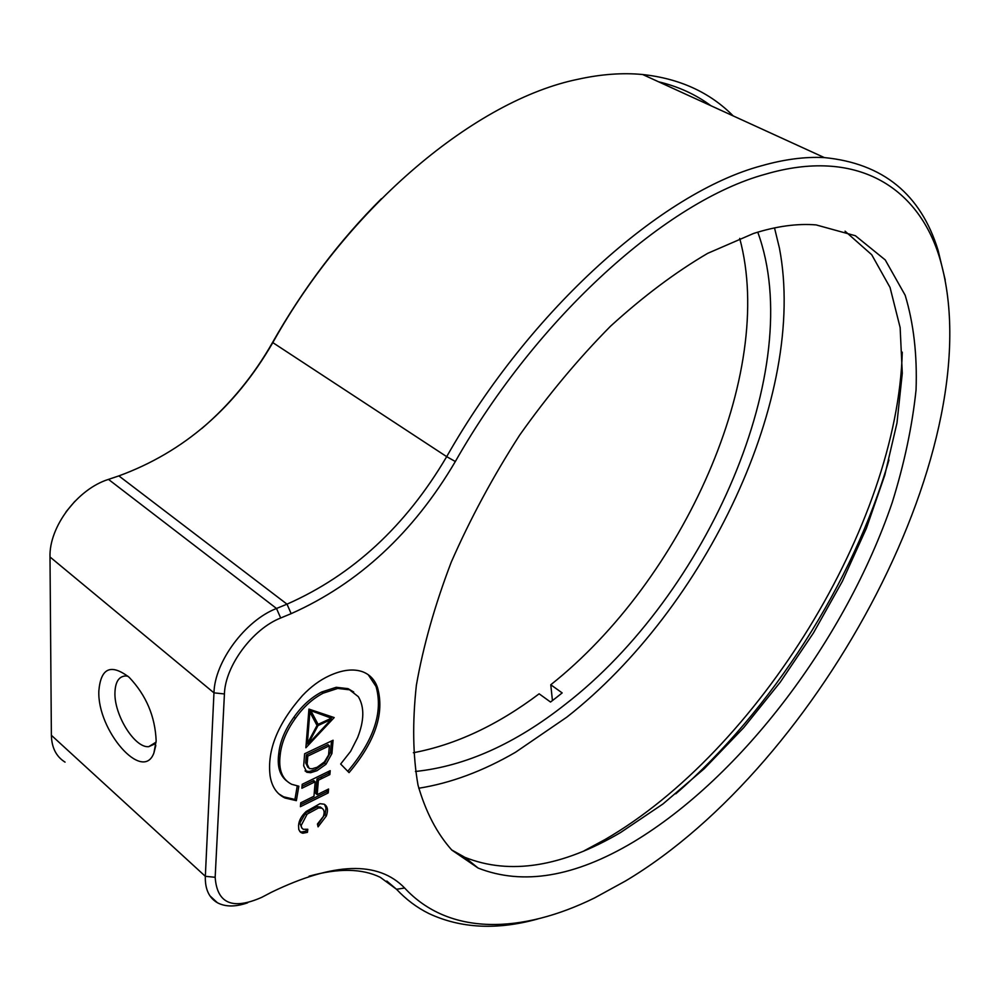 <?xml version="1.0" encoding="UTF-8"?>
<svg xmlns="http://www.w3.org/2000/svg" width="1000" height="1000" viewBox="0 0 1000 1000"><rect width="100%" height="100%" fill="white"/><g stroke="black" fill="none" stroke-linecap="round" stroke-linejoin="round"><path stroke-width="1.5" d="M312.2 768.763L317.162 767.25L324.412 761.912L328.575 754.987L329.375 745.8L307.8 756.087L307.15 764.075L309.275 768.562L312.2 768.763M305.05 770.9L309.225 771.513L315.538 769.513L324.525 763.1L325.962 764.287L331.912 753.562L333.088 740.238L304.637 753.75L303.675 765.825L306.875 772.288L310.663 772.7L316.962 770.7L325.962 764.287M625.575 880.95C820.725 764.562 994.987 439.875 939.275 256.675C917.537 186.675 856.137 147.587 765.337 174.237C667.65 200.775 538.088 315.9 455.337 461.525C413.312 532.863 358.587 583.575 291.163 613.65L280.688 618C252.65 628.938 225.15 665.962 224.425 693.95L215.162 877.288C217.05 903.538 232.587 910.225 261.775 897.325L271.375 892.288C333.762 862.075 378.188 860.65 404.65 888.025C449.1 936.025 521.5 933.8 594.513 897.962L625.575 880.95M247.662 902.8C235.562 907.025 225.475 907.013 217.387 902.725C208.975 897.812 204.95 889.013 205.338 876.312L213.962 692.85C214.638 661.725 245.287 620.5 276.5 608.475L287 604.163C352.612 575.188 405.838 526.025 446.688 456.65C530.625 308.8 662.362 192.213 761.575 165.763C784.25 159.312 805.163 156.588 824.338 157.587C882.95 163.337 920.863 194.262 938.112 250.387L945.225 280M733.188 115.913C709.875 92.362 679.7 78.562 642.688 74.525C622.6 72.6 601 74.188 577.888 79.287C476.575 99.987 349.162 205.225 272.525 343.125C234.963 407.863 183.738 452.113 118.863 475.9L108.488 479.387C77.6 488.975 48.987 526.812 50 556.975L51.375 735.288C51.688 747.7 56.25 756.65 65.062 762.138M537.725 918.988C497.038 930.263 460.75 928.45 428.85 913.525C416.9 907.6 406.125 899.513 396.525 889.275L380.35 877.35C362.137 868.425 338.375 868.037 309.062 876.188M156.163 740.888L153.912 752.925C142.925 783.25 97 730.35 98.85 690.825C100.825 667.962 110.913 663.45 129.113 677.262C146.125 695.163 155.15 716.375 156.163 740.888M127.888 676.175L125.55 675.938C118.85 676.413 115.325 681.938 114.95 692.5C113.975 714.775 134.738 748.263 148.75 746.663L156.113 742.113M658.637 81.812C678.337 86.512 695.75 94.475 710.888 105.712M584.288 850.713L604.888 839.613C757.812 751.225 897.613 525 902.275 352.15M633.263 842.087C574.65 876.988 522.938 885.65 478.137 868.075L451.825 850.088C436.887 833.4 425.625 811.762 418.025 785.175C412.863 755.875 412.312 722.588 416.362 685.3C423.212 646.188 434.837 605.15 451.225 562.2C470.2 518.913 493 476.562 519.625 435.163C547.975 395.15 578.263 358.85 610.487 326.25C643.175 296.45 675.588 272.15 707.725 253.325L753.637 233.438C776.462 226.2 797.3 223.363 816.125 224.913L855.413 235.75L885.238 259.925L905.163 295.238C913.675 323.425 917.3 355 916.05 389.975C912.237 426.188 904.3 463.688 892.237 502.475C845.788 638.65 742.125 776.688 633.263 842.087M845.062 231.175L871.712 254.725L890.05 287.462L900.138 327.562L902.288 373.288L896.975 422.975L884.8 475.1L866.388 528.3L842.387 581.287L813.475 632.913L780.337 682.062L743.688 727.675L704.275 768.688L662.925 804L620.562 832.537C561.888 866.988 510.012 875.263 464.938 857.362L451.625 849.9M306.2 811.45C301.388 815.95 298.85 820.662 298.562 825.588L298.762 829.538L300.525 832.237L302.8 833.25L307.425 832.35L307.812 829.287L303.212 829.3L301.588 827.638L301.163 825.512L307.15 814.112L318.663 807.875L321.8 808.188C324.25 809.575 324.75 812.35 323.3 816.538L317.425 824.025L318.075 826.85L326.35 815.95C328.338 810.05 327.587 806.137 324.1 804.188L319.975 803.688L306.2 811.45M317.625 824.9L325.25 813.863L325.988 808.05L324.538 804.412M301.863 828.125L299.85 823.05L305.738 812.913L317.25 806.688L320.387 807L321.85 808.2M317.25 806.688L318.663 807.875M299.725 831.438L301.388 832.038L306.012 831.15L306.212 829.675M301.388 832.038L302.8 833.25M888.962 459.988C853.275 582.925 771.612 710.5 675.775 793.825M66.075 511.775L74.875 501.3M201.875 428.462C230.263 404.15 253.825 375.475 272.562 342.45C303.275 288.387 339.562 240.463 381.45 198.675M317.188 794.663L318.4 780.188L329.862 774.587L330.213 770.675L302.188 784.312L301.887 788.263L315.175 781.762L313.962 796.25L300.738 802.8L300.425 806.688L328.25 792.9L328.587 789.025L317.188 794.663L315.763 793.475L316.975 779L318.4 780.188M300.575 804.712L326.825 791.725L328.25 792.9M302.038 786.287L313.75 780.575L313.587 782.537M313.75 780.575L315.175 781.762M316.975 779L328.438 773.413L328.612 771.45M326.825 791.725L327 789.812M328.438 773.413L329.862 774.587M324.525 763.1L330.475 752.387L331.475 741.012M330.475 752.387L331.912 753.562M318.012 725.562L308.163 744.025L331.287 719.375L318.012 725.562L316.512 724.475M307.438 743.438L308.163 744.025M326.75 721.5L328.663 719.45M330.375 718.65L331.287 719.375M307.35 743.587L317.025 725.45L309.862 712.038L307.35 743.587L306.275 742.712M308.775 711.162L309.862 712.038M311.225 711.438L318.113 724.362L331.388 718.188L309.75 710.263L316.65 723.188L318.113 724.362M309.75 710.263L331.388 718.188M317.562 723.925L316.55 724.388M306.112 744.788L307.288 743.538M331.2 718.037L332.25 716.925M334.188 717.575L308.938 709.1L305.875 747.775L334.188 717.575M337.713 688.438L349.525 689.8L358.325 696.663C364.525 707 364.275 720.675 357.575 737.675L350.613 751.375L340.662 764.025L349.062 772.625C375.262 741.575 384.738 713.225 377.5 687.575C374.825 679.825 369.875 674.562 362.65 671.775C353.288 668.462 342.088 669.825 329.062 675.875C319.762 680.175 310.925 686.7 302.562 695.462C277.787 723.462 266.962 750.25 270.1 775.837C271.775 786.65 276.75 794.038 285.012 798.012L296.363 800.662L298.837 786.2L291.775 784.338C282.15 779.513 278.3 769.675 280.212 754.812C281.413 742.913 286.462 730.775 295.363 718.388C303.263 707.175 312.5 698.775 323.1 693.2L337.713 688.438L336.225 687.288L348.05 688.65L353.7 692.013M347.775 771.3C373.862 740.312 383.288 712.038 376.025 686.45L377.5 687.575M376.025 686.45L368.212 674.688M278.837 793.9L283.587 796.8L294.938 799.463L297.238 785.987M286.712 780.975C279.688 775.362 277.038 766.237 278.762 753.6C279.95 741.712 285 729.575 293.9 717.2C301.788 705.987 311.025 697.6 321.613 692.025L336.225 687.288M321.613 692.025L323.1 693.2M293.9 717.2L295.363 718.388M278.762 753.6L280.212 754.812M294.938 799.463L296.363 800.662M329.375 745.8L327.938 744.638L306.35 754.9L305.712 762.887L307.875 767.4M306.35 754.9L307.8 756.087M552.438 700.588L550.775 684.762L562.175 692.913L556.362 697.537L550.525 702.038L539.138 693.812C497.512 725.163 455.588 744.812 413.363 752.738M757.75 232.15C807.6 368.05 706.963 594.812 565.55 704.15C515.413 743.775 465.375 766.225 415.438 771.475M418.75 788.238C450.65 783.175 482.912 771.188 515.513 752.262L566.838 717.138C705.438 608.488 807.812 396.175 779.412 248.05L774.513 227.9M739.712 238.4C776.338 374.212 682.725 580.112 550.775 684.762M322.388 778.238L320.5 777.288M455.337 461.525L446.688 456.65L272.562 342.45M386.8 881.038L396.525 889.275L404.65 888.025M324.938 814.762L326.35 815.95M224.425 693.95L213.962 692.85L50 556.975M51.375 735.288L205.338 876.312L215.162 877.288M118.863 475.9L287 604.163L291.163 613.65M108.488 479.387L276.5 608.475L280.688 618M309.225 771.513L310.663 772.7M305.712 762.887L307.15 764.075M939.275 256.675L938.112 250.387M642.688 74.525L824.338 157.587M307.962 811.2L309.375 812.387M155.812 745.5L153.912 752.925M154.588 744.062L148.75 746.663M464.938 857.362L478.137 868.075M320.387 807L321.8 808.188M300.012 831.587L301.413 832.8M209.938 895.85L217.387 902.725M305.1 813.487L306.512 814.688M305.438 771.087L306.875 772.288M348.05 688.65L349.525 689.8M283.587 796.8L285.012 798.012"/></g></svg>
